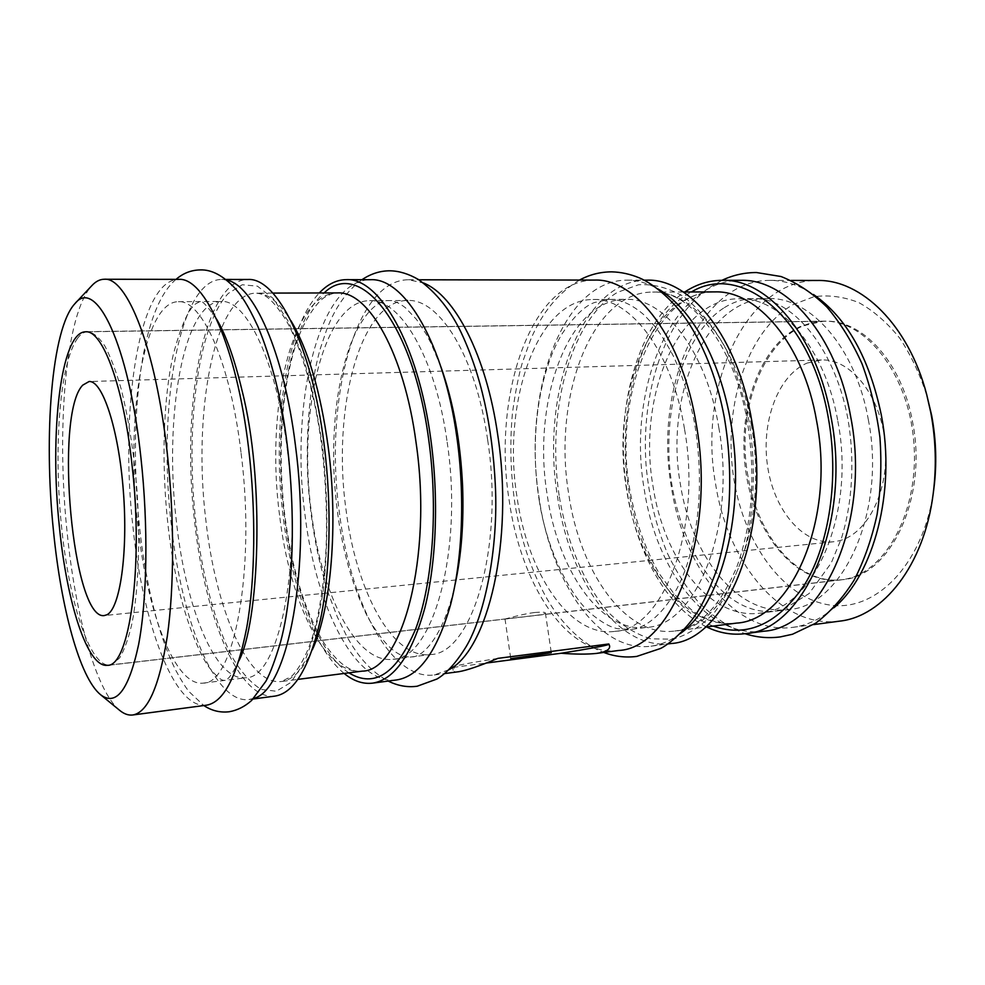 <?xml version="1.0" encoding="UTF-8"?>
<svg xmlns="http://www.w3.org/2000/svg" width="985" height="985" viewBox="0 0 985 985"><rect width="100%" height="100%" fill="white"/><g stroke="black" fill="none" stroke-linecap="round" stroke-linejoin="round"><path stroke-width="0.74" stroke-dasharray="4.92 3.69" d="M534.621 612.522C541.405 611.894 545 612.067 545.407 613.039C545.321 613.852 542.526 614.591 537.01 615.243L505.034 618.962C504.923 619.257 522.001 614.037 534.621 612.522M253.761 698.328L248.971 699.547C214.41 704.115 181.462 619.713 171.353 525.067C157.415 409.932 178.531 279.617 221.576 279.445L226.476 280.036M275.024 696.087C239.084 700.864 205.052 617.263 194.821 523.306C180.674 409.009 203.107 279.617 247.851 279.494M241.116 453.309C256.026 570.167 233.667 684.661 203.218 683.11C174.702 686.841 146.753 610.872 137.789 524.673C125.477 419.548 142.763 301.755 178.347 301.693C201.777 299.477 230.552 362.517 241.116 453.309M287.472 450.822C302.764 565.87 278.299 678.936 245.721 677.766C215.173 681.78 185.586 606.969 176.438 521.804C163.805 417.935 183.062 301.496 221.169 301.459C246.299 299.292 276.686 361.409 287.472 450.822M119.69 710.382C96.013 690.953 75.414 615.219 67.177 532.873C56.231 429.325 65.367 313.895 91.974 285.502M206.382 705.211C174.099 709.446 142.973 623.727 133.061 527.935C119.493 411.435 138.429 279.605 178.605 279.371M747.997 476.284C734.12 403.025 770.319 321.221 824.962 321.245C862.097 319.497 901.866 361.938 912.553 421.875C928.227 498.422 889.418 577.222 841.83 579.722C798.182 585.262 757.44 536.123 747.997 476.284M933.792 489.176C923.782 564.799 875.246 612.707 829.136 604.938C782.829 597.661 744.709 543.843 734.17 480.865C722.091 409.846 745.768 331.797 793.011 304.636L813.955 296.707C828.73 294.737 843.653 296.682 858.735 302.555C873.56 310.743 887.288 322.698 899.921 338.421C911.544 356.09 920.876 376.307 927.919 399.085M839.651 621.141C781.019 629.218 727.755 562.804 715.639 484.226C697.836 388.57 744.266 279.925 817.427 280.466M833.901 607.757C820.924 618.925 807.207 625.463 792.74 627.359C735.5 635.239 683.491 567.422 671.475 487.538C653.905 390.306 698.685 279.888 770.11 280.38C784.7 280.393 799.155 285.096 813.475 294.49M837.841 421.211C856.211 514.983 812.539 610.503 759.57 613.199C709.729 619.824 663.853 558.938 653.055 486.479C637.295 398.063 676.793 298.48 739.07 298.738C780.268 296.965 825.282 348.124 837.841 421.211M868.302 419.573C886.771 512.175 842.347 606.686 788.529 609.567C737.888 616.302 691.298 556.168 680.426 484.448C664.53 396.93 704.964 298.32 768.251 298.578C810.113 296.842 855.694 347.385 868.302 419.573M706.627 626.94C666.857 607.77 636.47 552.388 626.989 490.875C613.914 411.718 636.815 323.203 684.784 291.991M763.757 631.213C707.415 638.957 656.219 570.266 644.276 489.582C626.842 391.377 670.576 279.875 740.868 280.331M680.339 633.515C670.884 640.632 661.095 644.855 650.986 646.185C598.486 653.363 550.664 581.273 539.029 497.474C522.21 395.502 561.635 279.802 627.113 280.146C637.307 280.146 647.564 283.064 657.857 288.888M670.773 643.55C617.558 650.839 569.121 579.352 557.436 496.095C540.506 394.776 580.707 279.814 647.071 280.171M684.587 429.46C702.354 529.117 662.967 629.649 614.726 631.41C569.355 637.418 527.394 572.654 516.953 496.563C501.919 403.739 536.406 299.329 593.081 299.502C630.535 297.63 672.349 351.842 684.587 429.46M718.816 427.613C736.731 525.965 696.321 625.376 646.96 627.359C600.518 633.515 557.645 569.613 547.118 494.322C531.912 402.483 567.557 299.132 625.561 299.329C663.915 297.482 706.504 351.005 718.816 427.613M459.01 671.671C455.255 672.115 453.272 671.659 453.075 670.268L454.59 667.214L485.974 663.102M448.729 669.812L434.274 674.947C390.614 680.844 350.278 602.155 339.382 512.459C324.003 403.333 354.095 279.678 408.504 279.765L423.488 282.978M618.703 650.469C567.397 657.475 520.609 584.413 509.073 499.727C492.451 396.672 530.558 279.777 594.546 280.085M447.165 442.228C463.615 551.071 432.489 659.174 393.027 659.261C355.979 664.149 321.048 593.376 311.322 511.806C297.642 412.309 323.388 300.622 369.646 300.684C400.181 298.627 435.702 357.567 447.165 442.228M487.673 440.049C504.382 547.315 471.704 654.138 430.617 654.533C392.03 659.63 355.819 589.892 345.969 509.245C332.031 410.868 359.353 300.4 407.531 300.487C439.347 298.455 476.05 356.595 487.673 440.049M344.134 673.457C314.695 649.583 291.585 585.989 283.163 516.669C271.774 427.49 285.478 328.522 319.312 292.964M396.61 679.946C354.686 685.585 315.779 605.738 305.03 515.032C289.922 404.687 318.278 279.666 370.508 279.703M497.917 658.362C468.651 663.077 453.556 665.958 452.62 667.017L454.59 667.214M807.134 363.071L821.391 359.968C850.72 358.515 880.664 395.354 885.121 442.659C889.898 489.914 867.748 534.301 838.74 540.851L833.248 541.799C802.369 544.828 773.508 509.233 767.463 465.351C761.097 421.543 778.051 375.273 807.134 363.071M77.753 338.052C60.011 362.086 53.658 444.358 61.07 521.841C68.297 599.336 89.179 666.783 109.717 665.146L112.056 664.555L119.665 657.894C124.418 649.903 128.555 638.292 132.064 623.025C138.454 589.793 140.399 540.814 136.964 490.333C133.788 451.869 128.469 417.923 121.032 388.521C115.922 370.84 110.505 356.644 104.804 345.907C99.054 337.35 93.44 332.61 87.96 331.649C84.316 331.748 80.918 333.878 77.753 338.052M800.62 326.38C759.275 345.427 736.608 411.447 746.014 472.825C754.99 534.276 795.794 584.819 840.414 579.98L845.549 579.143C886.697 571.497 919.891 509.344 913.735 441.009C908.01 372.625 864.978 319.546 823.534 321.172L800.62 326.38M626.558 489.373C610.281 396.499 650.531 291.597 714.864 291.905C655.973 289.873 612.67 395.12 629.809 489.594C635.399 521.336 645.274 549.458 659.445 573.947L674.577 594.484L692.196 610.491C706.701 620.624 721.451 624.835 736.46 623.111C684.944 630.043 637.726 565.562 626.558 489.373M713.214 626.103C671.351 610.565 638.539 553.829 628.787 490.235C615.28 409.317 640.693 318.561 691.421 291.966M751.235 424.387C770.11 525.99 727.016 628.726 674.737 631.04C625.167 637.689 579.673 571.485 568.665 493.682C552.696 398.863 590.741 291.806 652.624 292.077C693.231 290.255 738.282 345.329 751.235 424.387M559.135 495.443C546.453 412.321 569.675 320.975 617.398 292.36L638.539 284.763C653.474 283.828 668.507 287.78 683.615 296.62C698.414 308.33 711.909 324.582 724.086 345.39C735.118 368.476 743.54 394.283 749.388 422.811C755.975 466.607 754.178 511.707 744.512 550.652C736.743 575.166 726.795 595.703 714.642 612.251C701.591 626.078 687.665 635.066 672.866 639.191L650.703 638.809C636.076 634.266 622.298 625.758 609.37 613.298C584.585 585.57 566.818 542.698 559.135 495.443M279.568 515.217C265.568 410.646 290.883 292.89 337.584 292.914C335.011 292.508 330.8 293.899 324.964 297.101C317.527 301.373 304.217 319.115 296.005 344.245C281.316 389.223 277.376 454.541 284.85 515.586C291.732 568.48 304.648 610.762 323.597 642.417C344.159 672.89 357.506 671.598 362.258 671.13C324.804 676.092 289.553 601.035 279.568 515.217M348.899 672.841C317.995 652.957 293.099 587.676 284.431 516.005C272.685 424.843 288.1 323.314 324.127 292.951M312.344 649.731C303.232 669.468 292.951 680.056 281.488 681.497C247.777 685.942 215.58 608.558 205.914 520.696C192.531 413.651 214.127 293.173 256.162 293.124C267.711 293.062 279.284 302.223 290.87 320.617M195.916 522.629C185.069 428.684 197.308 326.183 228.286 293.419L242.236 284.751L257.442 286.167L273.153 298.418L288.47 321.602L302.432 355.031C310.755 381.921 317.392 412.001 322.329 445.282C328.251 496.317 328.362 548.645 322.821 593.302C318.18 621.276 311.925 644.449 304.045 662.819L290.846 682.47L276.305 691.236L261.284 689.438C251.298 683.381 241.793 672.915 232.78 658.054C215.432 625.266 202.417 576.139 195.916 522.629M545.407 613.039L551.28 652.723M248.971 699.547L253.108 699.005M203.218 683.11L245.721 677.766M85.584 331.81L824.962 321.245M792.74 627.359L813.499 624.613M759.57 613.199L788.529 609.567M683.344 291.991L652.624 292.077C688.515 289.393 734.65 343.002 747.726 423.932C755.815 477.146 752.109 524.993 736.62 567.446C719.666 606.871 699.042 628.061 674.737 631.04L705.211 627.125M650.986 646.185L667.879 643.944M614.726 631.41L646.96 627.359M434.274 674.947L444.543 673.592M393.027 659.261L430.617 654.533M272.82 293.087L256.162 293.124C262.121 294.072 268.523 293.825 284.074 317.121C296.694 336.033 314.437 387.043 321.701 446.033C325.506 477.885 327.057 509.504 326.343 540.876C325.173 580.658 318.056 620.415 311.703 639.179C305.461 658.891 295.438 673.42 291.228 676.535L281.488 681.497L298.024 679.367M369.646 300.684L406.904 300.487M408.504 279.765L418.847 279.789M593.081 299.502L625.561 299.329M627.113 280.146L644.153 280.171M739.07 298.738L768.251 298.578M770.11 280.38L791.053 280.417M107.328 665.294L505.034 618.962M537.01 615.243L841.83 579.722M178.347 301.693L221.169 301.459M221.576 279.445L225.75 279.457M609.358 644.141L609.641 645.988M452.62 667.017L453.075 670.268M505.022 618.962L510.735 658.645M821.391 359.968L89.069 381.527M109.717 665.146L840.414 579.98M87.96 331.649L823.534 321.172M833.248 541.799L104.336 615.551M216.601 319.165C206.924 305.461 201.359 299.6 199.906 301.57L195.486 303.959C188.012 309.918 180.587 326.921 173.2 354.969C160.358 411.213 160.949 501.71 175.392 573.11C184.183 619.183 200.965 657.955 209.965 668.396C221.908 682.962 223.829 679.798 224.605 680.426C225.109 679.293 227.88 683.639 238.887 660.824M176.044 279.371C133.788 314.375 125.083 464.612 147.233 578.774C154.177 615.022 163.572 645.323 175.416 669.677C181.388 680.66 185.993 688.047 189.243 691.827L203.846 705.543M440.923 366.876L430.765 342.768L426.099 333.964L416.544 319.448L405.414 307.726C398.703 302.629 393.138 300.253 388.706 300.585C379.176 299.871 362.702 311.937 349.65 346.769C337.35 382.451 332.13 424.843 334.013 473.957C337.092 530.496 348.321 578.207 367.7 617.078C389.531 655.013 403.419 657.463 411.939 656.884C421.752 657.426 443.176 638.452 455.107 584.388M362 279.691C346.979 290.637 335.208 307.32 326.663 329.716L319.953 349.737C316.517 362.357 313.476 377.329 310.829 394.628C307.652 420.496 306.581 447.338 307.64 475.139C309.967 518.27 317.071 558.261 328.978 595.1L337.387 617.078L346.646 636.051C358.023 657.155 371.862 672.164 388.176 681.066M539.14 499.912C546.244 547.869 568.85 594.09 590.261 613.064C601.33 622.274 610.577 627.507 617.989 628.75L630.942 629.366C650.58 627.913 674.7 602.992 687.21 564.159C700.557 521.668 702.982 474.561 694.499 422.836C689.562 397.706 682.433 375.297 673.124 355.61C666.328 342.891 660.122 333.016 654.496 325.973L644.128 314.966C631.73 304.291 620.168 299.108 609.419 299.415L594.805 302.42C584.856 305.707 573.898 316.259 561.906 334.075C538.204 373.746 529.388 439.864 539.14 499.912M579.5 280.06C558.224 292.791 541.885 312.787 530.472 340.047L522.136 363.428C518.615 375.42 515.401 391.858 512.483 412.752C509.676 442.93 510.501 473.28 514.946 503.803C520.449 537.798 530.373 568.074 544.705 594.644C557.633 619.097 580.633 643.993 603.793 652.452M723.532 308.17C682.642 334.469 659.778 414.439 672.189 486.565C685.215 559.812 726.782 615.576 774.136 611.377L783.974 609.149L809.079 593.549L831.241 562.989L841.424 538.364C852.542 502.756 854.992 458.948 847.716 417.837C833.889 344.688 790.068 297.236 753.734 298.652C743.33 298.738 733.259 301.902 723.532 308.17M721.98 280.306L709.779 287.288C663.582 319.719 640.915 393.138 646.086 465.511C648.93 496.822 656.059 526.138 667.485 553.459C675.562 570.549 685.683 586.592 697.872 601.552C713.078 616.696 728.801 627.408 745.029 633.7"/><path stroke-width="1.48" d="M521.57 657.574L551.28 652.723L510.735 658.645L521.57 657.574M226.476 280.036C253.244 284.53 284.049 351.99 295.475 445.7C311.789 568 287.842 690.694 253.761 698.328M225.75 279.457L247.851 279.494C276.748 277.241 311.777 345.218 324.077 444.198C331.945 505.625 330.381 572.026 320.494 619.491C309.438 667.498 294.281 693.021 275.024 696.087L253.108 699.005M74.971 303.602L91.974 285.502C95.841 281.365 99.953 279.284 104.324 279.248C126.905 276.81 155.741 348.173 167.179 452.398C174.444 517.039 174.32 586.801 167.302 636.285C159.348 686.25 147.836 712.487 132.741 714.987C128.407 715.504 124.061 713.977 119.69 710.382L100.482 694.634C79.65 677.618 61.058 607.856 53.522 531.42C43.475 435.235 51.528 328.436 74.971 303.602C95.705 277.093 128.715 343.125 140.941 457.89C148.415 525.756 147.245 598.954 138.614 644.547C128.838 690.029 116.131 706.725 100.482 694.634M104.324 279.248L178.605 279.371C204.548 277.031 236.683 346.646 248.589 448.15C256.174 511.116 255.287 579.131 246.743 627.568C237.139 676.535 223.681 702.404 206.382 705.211L132.741 714.987M132.076 465.351C123.642 385.837 102.428 329.778 85.584 331.81C60.627 331.699 49.385 433.991 59.359 526.507C66.709 602.118 87.394 667.916 107.328 665.294C129.244 667.251 143.835 567.262 132.076 465.351M791.053 280.417L817.427 280.466C860.952 279.371 908.392 324.558 926.614 394.234L931.675 415.559C936.255 440.196 936.969 464.735 933.792 489.176L933.14 494.15C924.115 565.599 882.942 616.573 839.651 621.141L813.499 624.613M926.614 394.234L930.788 412.493C935.861 439.827 936.649 467.05 933.14 494.15M813.475 294.49C846.78 317.687 869.398 357.887 881.329 415.079C896.116 491.183 873.843 574.624 833.901 607.757M684.784 291.991C696.457 284.296 708.941 280.405 722.251 280.306C767.315 278.607 817.058 335.577 831.143 417.702C851.742 523.417 803.354 630.572 745.3 633.663C732.089 635.288 719.198 633.047 706.627 626.94M722.251 280.306L740.868 280.331C786.412 278.656 836.561 335.208 850.683 416.68C871.356 521.545 822.426 627.987 763.757 631.213L745.3 633.663M657.857 288.888C690.46 306.926 720.244 358.86 730.833 422.947C746.519 510.304 721.562 604.642 680.339 633.515M644.153 280.171L647.071 280.171C690.066 278.398 738.036 337.104 751.949 421.839C772.228 530.977 726.204 641.026 670.773 643.55L667.879 643.944M485.974 663.102L561.142 653.252C575.646 654.348 587.466 654.397 596.615 653.4C605.701 652.058 610.047 649.583 609.641 645.988L608.767 643.968L497.917 658.362C479.929 665.86 466.952 670.292 459.01 671.671L444.543 673.592M423.488 282.978C454.651 295.057 486.491 355.733 497.757 435.124C514.121 540.506 487.944 650.556 448.729 669.812M418.847 279.789L594.546 280.085C635.978 278.25 682.593 338.163 696.346 424.744C716.366 536.296 672.152 648.352 618.703 650.469L596.615 653.4M319.312 292.964C327.549 284.234 336.538 279.789 346.264 279.654C379.114 277.524 417.899 343.211 430.716 438.633C438.916 497.856 436.466 561.967 424.818 608.053C411.853 654.693 394.443 679.724 372.576 683.147C362.911 684.267 353.43 681.041 344.134 673.457M346.264 279.654L370.508 279.703C404.293 277.598 443.94 342.718 456.868 437.266C465.154 495.96 462.482 559.505 450.428 605.246C437.02 651.541 419.081 676.449 396.61 679.946L372.576 683.147M561.142 653.252C588.784 648.869 604.753 645.914 609.05 644.399M106.836 614.788C119.973 608.952 128.198 552.954 123.347 490.973C118.643 428.955 102.465 380.222 89.069 381.527L82.703 385.16C53.904 414.636 72.631 620.944 104.336 615.551L106.836 614.788M683.344 291.991L714.864 291.905C757.083 290.144 803.514 343.876 816.602 420.915C835.748 519.883 790.795 620.378 736.46 623.111L705.211 627.125M691.421 291.966C740.671 261.801 811.308 316.899 828.459 418.662C839.134 478.242 829.432 543.24 805.25 583.588C778.384 623.924 747.701 638.095 713.214 626.103M272.82 293.087L337.584 292.914C368.181 290.797 404.145 352.79 416.015 442.228C433.006 557.399 401.843 671.302 362.258 671.13L298.024 679.367M324.127 292.951C358.885 258.439 413.023 321.381 428.721 439.679C438.35 508.814 432.698 583.736 415.67 628.91C396.635 673.789 374.386 688.441 348.899 672.841M290.87 320.617C308.083 349.232 320.519 391.328 328.202 446.907C338.544 524.599 331.157 609.321 312.344 649.731M406.904 300.487L407.531 300.487M238.887 660.824C259.03 623.062 265.31 481.369 242.064 390.639C234.492 358.823 226.008 334.998 216.601 319.165M203.846 705.543C211.701 710.751 220.172 712.82 229.259 711.749C237.36 710.333 244.822 706.565 251.643 700.433L265.851 681.324C270.37 672.977 275.295 659.741 280.651 641.617C297.273 580.214 296.448 465.019 276.169 383.054C270.85 361.643 264.743 342.755 257.848 326.392C247.235 303.355 240.685 294.798 234.762 287.965C222.992 275.541 211.553 269.521 200.435 269.902C191.275 270.025 183.148 273.19 176.044 279.371M362 279.691C370.926 273.707 380.296 270.74 390.097 270.801C399.159 270.974 408.541 273.842 418.256 279.408C436.33 292.459 450.748 310.435 461.522 333.336C481.037 375.088 492.303 425.532 495.307 484.657C498.718 549.876 484.078 616.869 466.102 646.702C456.314 662.585 446.599 673.358 436.971 679.022L417.197 686.225C407.482 687.567 397.817 685.843 388.176 681.066M440.923 366.876C453.248 401.56 460.463 441.255 462.593 485.987C463.923 522.395 461.436 555.195 455.107 584.388M579.5 280.06C589.547 274.63 600.271 271.897 611.66 271.848C620.981 272.082 630.24 274.101 639.425 277.918C653.523 283.729 674.836 301.299 689.254 323.93C705.925 350.426 717.597 381.564 724.295 417.332C729.626 448.729 731.018 480.089 728.481 511.424C726.08 531.691 722.276 550.8 717.068 568.764C710.554 586.691 704.607 600.136 699.227 609.062C688.367 627.987 668.913 644.584 660.492 648.499L636.741 656.416C625.438 657.845 614.455 656.527 603.793 652.452M721.98 280.306C732.865 275.147 744.364 272.55 756.455 272.525L781.056 276.526C797.321 282.954 812.625 293.161 826.981 307.135C840.513 323.092 852.197 341.98 862.023 363.81C870.555 386.957 876.539 411.521 879.95 437.488C881.76 463.713 880.812 489.36 877.093 514.453C871.836 538.635 864.202 560.502 854.18 580.042C843 597.858 830.146 612.251 815.642 623.222L792.482 634.254L780.218 636.926C768.226 638.477 756.492 637.406 745.029 633.7"/></g></svg>
